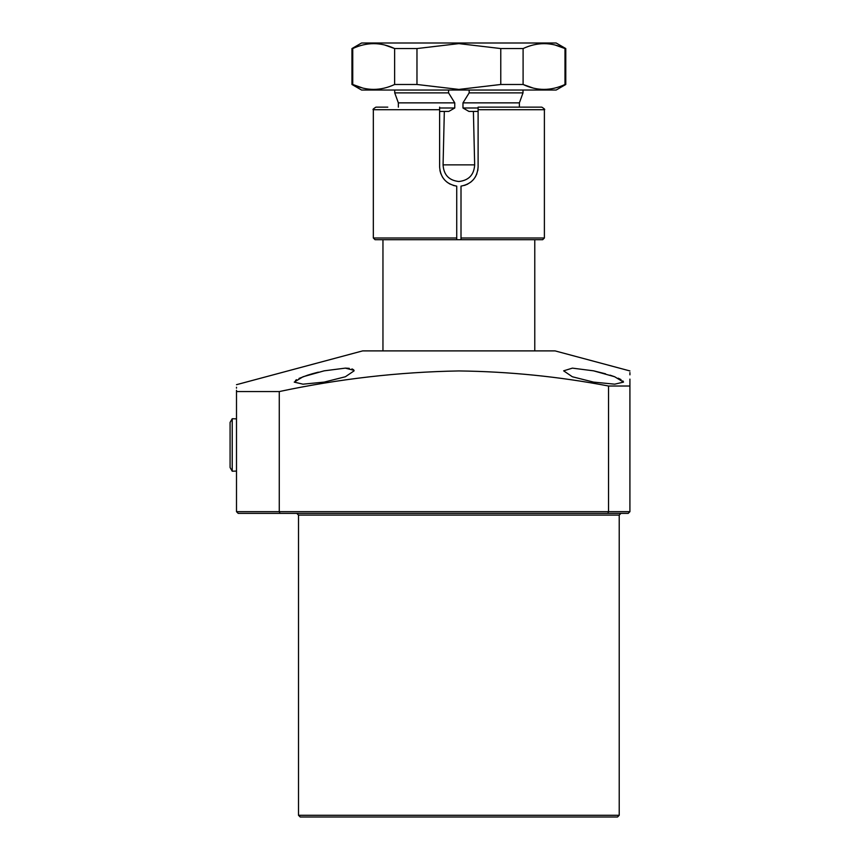 <?xml version="1.0" encoding="UTF-8"?>
<svg xmlns="http://www.w3.org/2000/svg" width="860" height="860" viewBox="0 0 860 860"><rect width="100%" height="100%" fill="white"/><g stroke="black" fill="none" stroke-linecap="round" stroke-linejoin="round"><path stroke-width="1.29" d="M617.512 817L300.215 817L298.506 815.291L619.221 815.291L617.512 817M593.561 382.109L572.341 376.755L563.633 370.832L572.405 368.134L593.561 370.832L614.685 376.755L623.5 382.109L614.728 384.173L593.561 382.109M318.372 372.154L312.836 373.616M312.578 373.691L307.708 375.154M307.687 375.154L299.022 378.421M296.603 379.668L295.485 380.41M354.094 370.843L345.376 376.755L324.166 382.109L303 384.173L294.227 382.109L303.042 376.755L324.166 370.832L345.322 368.134L353.998 370.337M623.5 382.012L622.801 380.883M621.028 379.604L618.222 378.196M614.481 376.68L610.03 375.154M605.537 373.799L593.561 370.832M236.5 384.689L362.651 350.891L555.076 350.891L629.918 370.94M236.5 511.678L608.536 511.678L608.536 386.011C558.882 376.572 508.991 371.552 458.864 370.94C398.653 372.014 338.786 378.894 279.263 391.569L279.263 511.678L279.994 513.388L238.209 513.388L236.5 511.678L236.5 391.569C236.5 382.474 236.5 382.474 236.5 391.569L279.263 391.569M608.536 386.011L629.918 386.011L629.918 379.11M629.918 374.842L629.918 372.573M629.918 386.011C629.918 366.36 629.918 366.36 629.918 386.011L629.918 511.678L628.208 513.388L279.994 513.388M266.439 513.388L304.924 513.388M343.409 513.388L441.76 513.388M458.864 513.388L475.967 513.388M612.814 513.388L593.561 513.388M236.5 387.258L236.5 388.15M236.5 390.311L236.5 391.569M353.611 369.779L351.976 368.897M349.246 368.338L345.462 368.134M628.208 513.388L629.918 511.678L608.536 511.678L607.826 513.388M469.162 90.042L469.162 92.88L462.981 102.867L462.981 107.994L468.915 111.424L473.398 111.424L474.666 164.873C474.032 174.859 468.764 180.406 458.864 181.514C448.963 180.417 443.706 174.87 443.072 164.873L444.33 111.424L448.812 111.424L454.757 107.994L454.757 102.867L448.565 92.88L448.565 90.042M382.958 350.891L382.958 239.703L534.769 239.703L534.769 350.891M398.352 107.145L398.352 102.867L394.719 92.88L394.719 90.042M469.162 92.88L523.009 92.88L523.009 90.042M462.981 102.867L519.375 102.867L523.009 92.88M519.375 107.145L519.375 102.867M473.398 111.424L478.106 111.424M439.621 111.424L444.33 111.424M398.352 102.867L454.757 102.867M394.719 92.88L448.565 92.88M351.955 84.484L361.576 90.042L556.151 90.042L565.772 84.484L564.988 84.484L564.988 48.558L565.772 48.558L556.151 43L361.576 43L351.955 48.558L351.955 84.484L352.74 84.484C366.629 91.02 380.593 91.02 394.632 84.484L394.632 48.558C380.754 42.022 366.779 42.022 352.74 48.558L351.955 48.558M384.785 45.042L394.632 48.558L416.971 48.558L416.971 84.484L458.864 89.419L500.767 84.484L500.767 48.558L458.864 43.613L416.971 48.558M416.971 84.484L394.632 84.484M362.587 87.989L352.74 84.484L352.74 48.558M532.942 87.989L523.095 84.484C536.984 91.02 550.948 91.02 564.988 84.484M555.141 45.042L564.988 48.558C551.099 42.022 537.135 42.022 523.095 48.558L523.095 84.484L500.767 84.484M523.095 48.558L500.767 48.558M373.337 109.715L373.337 237.994L456.724 237.994L456.724 186.136C446.19 184.104 440.492 177.73 439.621 167.012L439.621 109.715L373.337 109.715C372.434 109.671 373.283 108.811 375.906 107.145L387.796 107.145M542.681 239.703L461.003 239.703L461.003 237.994L544.391 237.994L542.681 239.703M461.003 238.08L461.003 239.703L534.769 239.703M544.391 237.994L544.391 109.715L478.106 109.715L478.106 167.012C477.257 177.708 471.549 184.083 461.003 186.136L461.003 237.994M478.106 109.715L478.106 107.145L541.822 107.145C544.444 108.811 545.294 109.671 544.391 109.715M456.724 237.994L456.724 239.703L375.046 239.703L373.337 237.994M439.944 170.527L440.9 173.892M442.438 177.042L444.523 179.837M447.071 182.223L450.027 184.104M453.263 185.427L456.724 186.136M464.475 185.416L467.711 184.104M470.656 182.223L473.204 179.837M475.29 177.042L476.838 173.87M477.784 170.527L478.106 167.012M439.621 107.145L439.621 109.715M232.221 471.205L230.082 467.507L230.082 422.432L232.221 418.723L232.221 471.205L236.5 471.076M619.221 815.291L619.221 515.097L298.506 515.097L296.797 513.388M443.072 164.873L474.666 164.873M462.981 107.994L478.106 107.994M439.621 107.994L454.757 107.994M298.506 815.291L298.506 515.097M619.221 515.097L620.931 513.388M565.772 48.558L565.772 84.484M236.5 418.863L232.221 418.723"/></g></svg>
